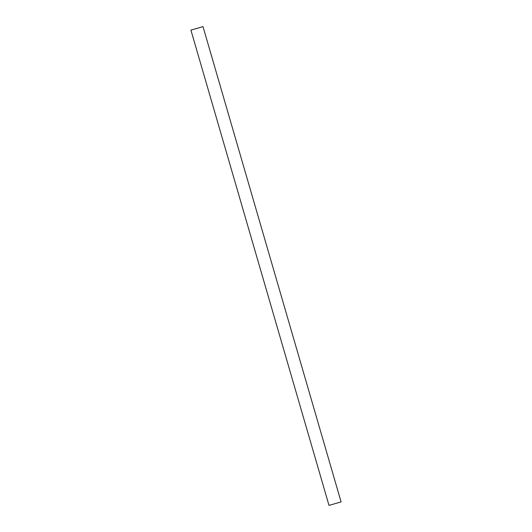 <?xml version="1.0" encoding="UTF-8"?>
<svg xmlns="http://www.w3.org/2000/svg" width="532" height="532" viewBox="0 0 532 532"><rect width="100%" height="100%" fill="white"/><g stroke="black" fill="none" stroke-linecap="round" stroke-linejoin="round"><path stroke-width="0.8" d="M341.072 501.915L329.002 505.4L341.072 501.915M202.985 26.627L190.915 30.111L329.002 505.4M341.085 501.889L202.998 26.6"/></g></svg>
